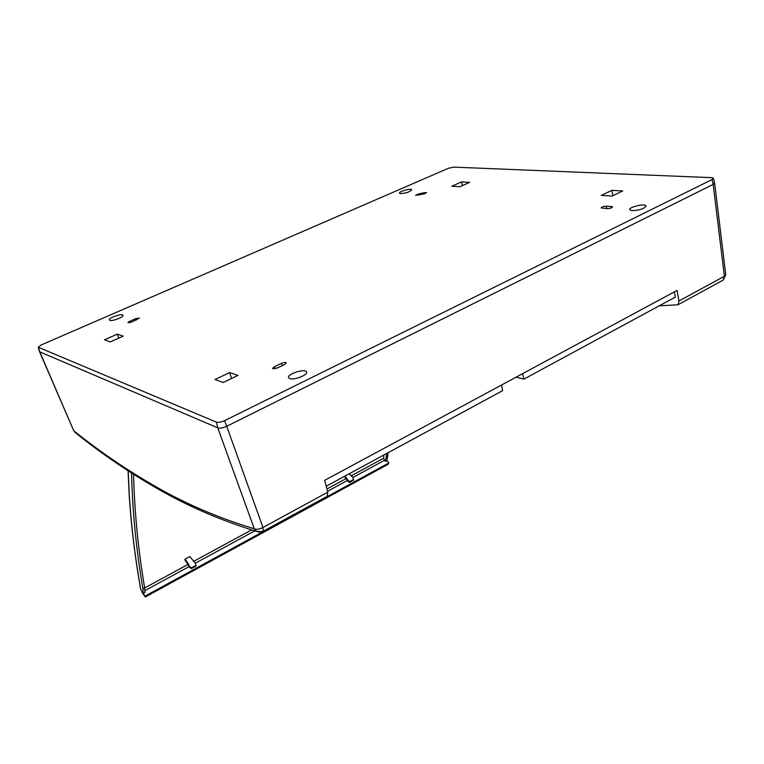 <?xml version="1.0" encoding="UTF-8"?>
<svg xmlns="http://www.w3.org/2000/svg" width="764" height="764" viewBox="0 0 764 764"><rect width="100%" height="100%" fill="white"/><g stroke="black" fill="none" stroke-linecap="round" stroke-linejoin="round"><path stroke-width="1.15" d="M501.547 385.018L502.616 390.662L326.228 486.21M522.605 373.672L523.932 379.106L516.111 377.168M327.135 496.342L327.832 492.159L262.969 527.485L226.707 426.274L713.184 184.41L714.617 182.968L713.184 184.41L712.067 179.559L224.587 420.639C221.14 422.186 218.389 422.673 216.336 422.11L217.769 427.85C220.003 428.48 222.983 427.945 226.717 426.274C222.992 427.935 220.013 428.461 217.769 427.85L39.776 351.851L217.769 427.85L254.288 528.793L256.523 531.41L262.663 531.543M659.189 305.839L677.954 304.788L678.967 300.978L677.057 290.416L324.633 480.365L327.832 492.159M674.411 291.848L675.328 297.101L523.932 379.106M259.493 532.221L256.523 531.419C221.025 520.456 188.422 506.436 158.702 489.371C128.935 472.372 100.963 453.329 74.776 432.223L73.965 430.915C100.027 451.887 127.846 470.758 157.403 487.547C186.903 504.402 219.201 518.154 254.288 528.793C256.551 529.719 259.445 529.28 262.969 527.485L263.112 531.305L327.641 496.065M39.47 351.555L38.219 347.238L216.336 422.11M75.569 432.854L73.688 430.667L39.776 351.851L38.486 347.477M142.39 592.778L145.084 596.789L145.771 596.732L388.112 464.283L388.905 462.927L386.947 460.644L388.122 452.68M388.905 462.927L145.026 596.121L143.202 593.427L142.963 588.958C136.307 550.472 132.497 511.832 131.532 473.031M145.026 596.121L142.295 592.635L140.672 589.044C135.171 558.083 131.389 527.017 129.326 495.826L128.18 470.872M386.947 460.644L385.524 461.418L384.531 460.272L383.671 458.199L383.805 455.019M184.983 559.181L188.593 564.109L188.479 564.988L184.983 560.222L184.983 559.181L189.787 556.584L195.03 562.743L195.976 565.016L195.746 566.487L195.985 565.112M353.627 479.821L350.055 482.323L349.167 482.256L349.396 481.33L350.132 481.387L350.055 482.323M353.369 480.518L353.445 479.582L350.132 481.387M349.205 473.766L352.624 477.042L353.675 480.059M344.965 476.058L348.136 480.422L347.906 481.339L349.167 482.256M347.906 481.339L347.238 480.728L347.496 479.83M347.057 479.314L347.238 480.728M346.808 480.212L346.942 479.009M346.952 478.656L346.665 479.84M346.675 479.486L346.78 478.216M344.277 476.43L346.531 479.114M348.136 480.422L349.396 481.33M133.547 474.31C134.531 512.367 138.246 550.271 144.702 588.013L144.931 592.482L143.202 593.427M385.524 461.418L386.689 453.453M386.527 456.7L387.959 455.917M144.702 588.013L142.963 588.958M188.479 564.988L188.67 566.21L191.019 568.464L195.746 566.487M188.67 566.21L188.784 565.331L189.214 565.904L189.09 566.783M189.749 567.461L189.844 566.563L191.124 567.566L191.019 568.464M191.984 568.54L191.917 567.623L195.679 565.58M188.737 564.596L188.593 564.109M189.844 566.563L189.214 565.904M191.917 567.623L191.124 567.566M611.687 206.576L606.263 206.184C603.445 206.356 601.765 206.939 601.23 207.942L607.447 208.629C610.226 208.467 611.916 207.894 612.518 206.891L611.687 206.576L611.869 207.636M424.507 192.662L418.319 194.037L415.616 195.374L423.819 193.989L426.532 192.662L424.507 192.662L424.765 193.731M110.283 341.909L104.477 339.827L117.35 334.135L123.252 336.15L110.283 341.909M622.727 190.962L612.088 196.061L601.268 195.403L611.859 190.351L622.727 190.962M400.623 193.636C406.4 193.12 410.096 191.812 411.729 189.73C411.271 187.944 398.388 191.611 399.505 193.216L400.623 193.636M109.882 320.336C112.547 321.443 124.14 316.936 122.947 315.265C122.297 313.049 107.991 318.015 109.376 319.982L109.882 320.336M712.067 179.559L713.356 178.165L711.647 177.659L453.711 167.125L448.21 168.367L41.18 344.965L38.219 347.238M459.852 186.722L451.83 186.225L461.59 181.908L469.669 182.367L459.852 186.722M632.124 210.663C639.85 210.243 644.491 208.658 646.067 205.908C645.293 203.09 628.104 207.197 629.765 209.794L632.124 210.663M223.193 382.497L237.976 375.411L229.639 372.555L214.98 379.546L223.193 382.497M289.823 378.6C294.321 380.386 308.36 374.761 306.545 371.915C305.294 368.076 286.385 374.245 288.639 377.769L289.823 378.6M274.066 366.968L281.448 363.406C283.912 362.394 285.545 362.222 286.328 362.881L284.771 364.428L277.37 368L272.5 368.573L274.066 366.968L274.706 368.85M129.422 321.443L135.734 318.674L139.43 318.111L131.58 322.121L127.884 322.704L129.422 321.443L129.89 322.694M612.89 195.679L611.859 190.351M224.587 420.639L226.717 426.274L713.184 184.41L724.377 276.253L725.743 274.677L714.636 183.15M231.549 378.486L229.639 372.555M462.449 185.566L461.59 181.908M118.773 338.146L117.35 334.135M678.967 300.978L724.377 276.253L723.174 280.092L722.419 280.503M73.659 430.6L39.508 351.641M251.604 529.91L193.416 561.502M188.059 564.415L144.692 587.955M383.671 458.199L351.029 475.924M346.102 478.598L326.973 488.979M384.531 460.272L352.93 477.462M347.142 480.613L327.594 491.252M254.756 530.875L195.317 563.211M188.994 566.659L144.845 590.677M606.664 208.572L606.263 206.184M418.596 195.145L418.319 194.037M282.202 365.669L281.448 363.406M136.25 320.068L135.734 318.674M677.954 304.788L723.174 280.092L725.771 274.887M142.314 592.692L140.576 588.824C135.075 557.835 131.284 526.73 129.212 495.483L128.075 470.796M195.976 565.016L196.109 565.809M713.404 178.375L714.579 182.892"/></g></svg>
